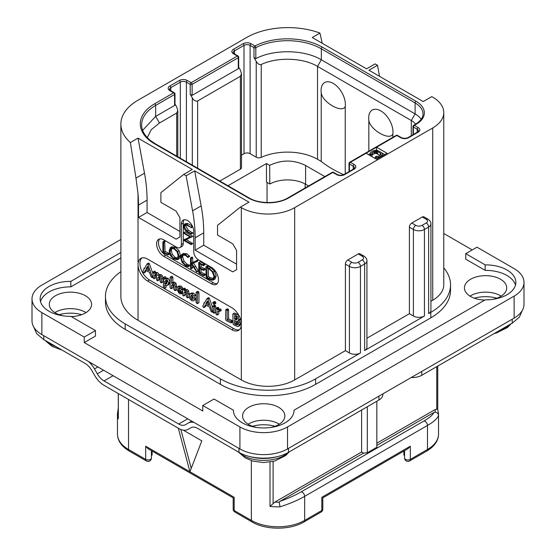 <?xml version="1.0" encoding="UTF-8"?>
<svg xmlns="http://www.w3.org/2000/svg" width="556" height="556" viewBox="0 0 556 556"><rect width="100%" height="100%" fill="white"/><g stroke="black" fill="none" stroke-linecap="round" stroke-linejoin="round"><path stroke-width="0.83" d="M41.867 312.604L41.867 334.594A33.666 19.432 180 0 1 32.005 320.854L32.005 298.864A33.666 19.432 0 0 0 41.867 312.604L84.234 337.068L95.472 330.584L95.472 336.081L84.234 342.565L202.78 411.002L202.78 405.505L239.914 426.945A33.666 19.432 0 0 0 287.521 426.945L514.133 296.112A33.666 19.432 0 0 0 523.995 282.372A33.666 19.432 0 0 0 514.133 268.624L476.999 247.191L465.768 253.675L465.768 259.172L485.173 270.376L485.173 264.878A30.295 17.493 180 0 1 515.864 282.372A30.295 17.493 180 0 1 485.173 299.858L294.013 410.224A30.295 17.493 180 0 1 294.013 410.453A30.295 17.493 180 0 1 263.718 427.946A30.295 17.493 180 0 1 233.423 410.453A30.295 17.493 180 0 1 233.423 410.224L214.018 399.02L202.78 405.505M41.867 334.594L239.914 448.935A33.666 19.432 180 0 0 287.521 448.935L514.133 318.101A33.666 19.432 180 0 0 523.995 304.361L523.995 282.372M279.307 424.2A21.142 12.204 0 0 0 278.667 423.811A21.142 12.204 0 0 0 248.129 424.2M501.158 296.112A21.142 12.204 0 0 0 500.518 295.729A21.142 12.204 0 0 0 469.98 296.112M86.02 312.604A21.142 12.204 0 0 0 85.381 312.222A21.142 12.204 0 0 0 54.842 312.604M472.239 249.936L443.771 233.499M485.173 264.878L465.768 253.675M515.488 285.117A30.295 17.493 0 0 0 485.173 270.376M294.013 410.682L294.013 410.224M233.423 410.682L233.423 410.224M120.874 257.97L70.827 286.868A30.295 17.493 0 0 0 40.512 301.609M71.182 316.559A21.142 12.204 0 0 0 91.573 304.361A21.142 12.204 0 0 0 85.381 295.729A21.142 12.204 0 0 0 62.341 293.081A21.142 12.204 0 0 0 49.289 304.361A21.142 12.204 0 0 0 55.482 312.986A21.142 12.204 0 0 0 63.495 315.891M492.505 299.399A21.142 12.204 0 0 0 506.711 287.869A21.142 12.204 0 0 0 500.518 279.237A21.142 12.204 0 0 0 477.479 276.589A21.142 12.204 0 0 0 464.427 287.869A21.142 12.204 0 0 0 470.619 296.501A21.142 12.204 0 0 0 484.818 300.066M270.647 427.481A21.142 12.204 0 0 0 284.86 415.951A21.142 12.204 0 0 0 278.667 407.319A21.142 12.204 0 0 0 255.628 404.678A21.142 12.204 0 0 0 242.576 415.951A21.142 12.204 0 0 0 248.768 424.582A21.142 12.204 0 0 0 256.789 427.481M443.771 267.853A67.325 38.871 180 0 1 450.541 284.846L450.541 290.343A67.325 38.871 180 0 1 430.824 317.83L315.613 384.342A67.325 38.871 180 0 1 220.391 384.342L125.176 329.374A67.325 38.871 180 0 1 105.459 301.887L105.459 296.39A67.325 38.871 180 0 1 120.874 271.634M70.827 286.868L70.827 281.371A30.295 17.493 180 0 0 40.136 298.864A30.295 17.493 180 0 0 70.827 316.35L95.472 330.584M120.874 252.473L70.827 281.371M120.874 239.504L41.867 285.117A33.666 19.432 0 0 0 32.005 298.864M84.234 337.068L84.234 342.565M322.223 43.264L319.95 33.089A58.575 33.819 0 0 0 246.579 37.523L138.034 100.191A58.575 33.819 0 0 0 120.874 124.106A58.575 33.819 0 0 0 130.361 142.551L138.034 138.117L192.306 169.455L183.737 174.403L186.114 175.779L194.683 170.831L248.956 202.162L240.387 207.11L241.339 207.659A37.704 21.767 0 0 0 294.666 207.659L294.666 379.943L345.415 350.648L345.415 264.121L349.411 266.428A7.812 4.511 0 0 0 360.455 266.428L360.455 352.956L315.613 378.844A67.325 38.871 180 0 1 220.391 378.844L125.176 323.877A67.325 38.871 180 0 1 105.459 296.39M345.415 350.648L349.411 352.956A7.812 4.511 180 0 0 360.455 352.956M294.666 379.943A37.704 21.767 180 0 1 241.339 379.943L138.034 320.298A58.575 33.819 180 0 1 120.874 296.39L120.874 124.106M345.415 264.121A3.364 1.946 -60 0 1 347.792 259.993L351.795 262.307A3.364 1.946 120 0 0 349.411 266.428L349.411 352.956M351.795 262.307A4.441 2.565 0 0 0 358.078 262.307L362.269 259.888A4.441 2.565 0 0 0 362.269 256.26L358.266 253.946L347.792 259.993M358.266 253.946A3.364 1.946 -60 0 1 359.947 253.779L363.951 256.094A3.364 1.946 -60 0 0 362.269 256.26M422.254 217.007A3.364 1.946 -60 0 1 423.936 216.84L427.932 219.147A3.364 1.946 -60 0 0 426.25 219.314L422.254 217.007L411.781 223.053L415.777 225.361A4.441 2.565 0 0 0 422.06 225.361L426.25 222.942A3.364 1.946 60 0 1 428.634 227.063A7.812 4.511 0 0 0 430.921 223.88C430.99 222.108 429.997 220.53 427.932 219.147M366.932 338.222L409.397 313.702L409.397 227.175A3.364 1.946 -60 0 1 411.781 223.053M294.666 207.659L432.728 127.949A37.704 21.767 0 0 0 443.771 112.555A37.704 21.767 0 0 0 432.728 97.168L431.776 96.619L423.206 101.567L368.934 70.23L377.503 65.281L375.119 63.905L366.55 68.854L312.277 37.523L319.95 33.089M430.921 301.282L432.728 300.233A37.704 21.767 180 0 0 443.771 284.846L443.771 112.555M450.541 284.846A67.325 38.871 180 0 1 430.824 312.333L428.634 313.591A7.812 4.511 0 0 0 430.921 310.408L430.921 223.88M422.06 225.361A3.364 1.946 60 0 1 424.443 229.489L424.443 316.01L364.646 350.537A7.812 4.511 180 0 0 366.932 347.347L366.932 260.82C367.009 259.047 366.015 257.477 363.951 256.094M379.539 76.353L377.503 65.281M366.077 153.241L376.551 159.287L387.025 153.241L376.551 147.194L350.363 162.31A1.348 0.778 120 0 0 349.411 163.957L353.22 166.154A4.309 2.488 180 0 1 354.485 167.919L353.498 169.059L343.976 174.556C341.759 175.481 339.542 175.481 337.325 174.556L333.517 172.36A1.348 1.348 0 0 0 332.168 172.36L287.8 197.971C278.063 204.045 258.894 204.045 249.157 197.971L155.367 143.823L150.53 140.557C144.553 135.601 141.585 130.396 141.648 124.926A47.802 27.598 180 0 1 155.645 105.411L174.598 94.471A1.348 0.778 0 0 0 174.987 93.922A1.348 1.348 0 0 0 174.32 92.755L170.511 90.558L169.524 89.419A4.309 2.488 180 0 1 170.789 87.653L180.311 82.156A4.309 2.488 180 0 1 186.406 82.156L190.215 84.359L190.215 94.256L192.306 97.884C193.829 100.497 195.601 101.519 197.637 100.963L240.387 76.276L241.492 73.837L240.387 70.119L238.691 67.172M183.737 174.403L160.886 192.654L160.886 202.328L176.12 211.127L179.929 217.723L179.929 236.96L176.12 239.163L138.507 217.445L138.507 205.081A134.656 77.743 -120 0 0 138.034 193.822L135.977 178.094L144.49 173.18A134.656 77.743 60 0 1 147.076 200.132L147.076 212.496L179.929 231.463M144.49 173.18L138.034 138.117M138.507 217.445L147.076 212.496M240.387 207.11L217.535 225.368L217.535 235.035L232.769 243.834L236.578 250.429L236.578 269.667L232.769 271.87L195.163 250.158L195.163 237.787A134.656 77.743 -120 0 0 192.578 210.835L186.114 175.779M231.817 329.701L147.555 281.051A13.462 7.777 60 0 1 138.034 264.559A13.462 7.777 60 0 1 140.821 258.394A13.462 7.777 60 0 1 147.555 259.061L231.817 307.711A13.462 7.777 60 0 1 241.339 324.204A13.462 7.777 60 0 1 238.552 330.368A13.462 7.777 60 0 1 231.817 329.701L233.722 328.603A13.462 7.777 -120 0 0 239.434 329.701M159.732 238.927A10.098 5.831 -120 0 0 159.336 247.184A10.098 5.831 -120 0 0 165.646 255.211L163.742 256.309A10.098 5.831 60 0 1 157.146 247.413A10.098 5.831 60 0 1 158.689 239.323A10.098 5.831 60 0 1 163.742 239.824L176.593 247.239A6.735 3.885 -120 0 0 179.963 247.573A6.735 3.885 -120 0 0 181.353 244.494L181.353 224.151A8.75 5.053 60 0 1 183.167 220.148A8.75 5.053 60 0 1 189.916 222.49A8.75 5.053 60 0 1 193.731 231.296L193.731 251.639A6.735 3.885 -120 0 0 198.492 259.888L211.35 267.304A10.098 5.831 60 0 1 217.945 276.207A10.098 5.831 60 0 1 216.402 284.297A10.098 5.831 60 0 1 211.35 283.796L213.254 282.698A10.098 5.831 -120 0 0 217.257 283.595M163.742 256.309L211.35 283.796M192.578 210.835L201.147 205.887L194.683 170.831M201.147 205.887A134.656 77.743 60 0 1 203.732 232.839L203.732 245.21L195.163 250.158M236.578 264.169L203.732 245.21M135.977 178.094L130.361 142.551M141.843 257.963A13.462 7.777 -120 0 0 140.946 268.958A13.462 7.777 -120 0 0 149.46 279.953L163.582 288.105M164.305 288.522L233.722 328.603M152.886 273.503L149.39 263.752L148.827 263.092L148.341 263.301M149.39 263.752L147.959 264.58L147.396 263.919L146.909 264.128L144.546 268.36L143.9 268.624L144.046 269.257L142.795 271.634L143.538 272.822L145.338 272.162L146.228 270.626M161.316 282.789L161.567 279.084L160.941 276.617L159.739 275.415L157.807 275.498L156.125 273.33L154.283 273.378L153.171 271.933L152.886 277.729L154.026 278.785L155.451 277.965L155.708 274.817L154.283 275.637L154.936 274.594L156 274.532L156.514 276.005L156.514 279.717L157.188 280.676L159.343 279.654L159.343 276.957L157.911 277.785L158.821 276.61L159.607 276.617L160.163 278.125L160.163 281.711L160.781 282.656L162.998 281.677L162.998 278.257L162.366 275.797L161.164 274.594L159.231 274.671L157.55 272.503L155.708 272.551M155.708 272.523L154.603 271.106L152.886 272.252M155.708 274.817L155.84 274.455M159.343 276.957L159.544 276.582M168.954 284.512L167.523 285.332L168.663 282.733L166.703 279.147L165.598 278.89L164.639 279.439L164.639 278.549L163.457 277.486L163.45 287.932L163.93 288.404L164.639 288.189L164.639 285.138L167.238 285.527L168.663 284.7L170.087 281.913L168.127 278.327L167.029 278.07L166.063 278.619M166.063 278.486L165.382 276.742L163.228 277.812M164.423 288.508L166.063 287.369L166.063 285.791M176.738 288.314L176.071 283.47L174.834 282.226L172.909 282.448M172.909 282.344L172.909 277.298L171.769 276.269L170.073 277.437L170.073 287.626L170.761 288.627L171.477 288.404L171.477 285.534L172.416 284.359M171.248 288.724L172.909 287.577L173.131 284.248M176.53 289.885L175.237 290.628M182.722 292.748L182.465 293.088L182.132 291.664L180.686 291.497L179.852 290.649M180.797 290.461L181.298 289.44L180.888 288.112L179.518 286.84L177.538 286.896L176.669 289.092L179.234 293.485L181.034 293.909L181.103 292.915L179.261 292.317L178.101 290.162L180.026 290.642L182.597 289.245L182.597 294.972L183.285 295.855L184.001 295.674L184.001 292.699L184.842 291.594M182.667 289.078L182.312 287.285L180.95 286.013L178.962 286.069M189.262 295.062L188.595 290.809L187.358 289.558L185.433 289.725M185.433 289.641L185.266 288.633L184.314 288.154L182.597 289.273L183.841 289.461L184.001 290.552L185.926 290.385L187.163 291.636L187.831 294.152L187.574 297.946L189.228 296.862M183.772 295.959L185.433 294.847L185.593 291.504M196.115 297.008L195.434 295.097L193.467 293.081L191.618 292.956L190.02 293.895L189.158 295.952L189.923 298.836L191.827 300.761L193.842 300.838L194.76 298.767L194.002 295.917L192.035 293.909L190.02 293.895M195.142 300.087L196.115 298.725M197.269 303.659L198.951 302.485L198.951 292.366L197.811 291.316L196.115 292.442L196.115 302.582L197.269 303.659L197.519 293.193L196.887 292.22L196.115 292.442M212.851 308.142L209.348 298.37L208.778 297.71L208.298 297.919M209.348 298.37L207.916 299.191L207.353 298.53L206.867 298.739L204.497 302.978L203.85 303.242L204.003 303.868L202.752 306.245L203.496 307.44L205.296 306.773L206.179 305.244M214.22 304.34L215.909 303.013L215.652 303.513L215.909 303.013L215.026 301.581L214.414 301.512L212.719 302.818L213.594 304.236L214.22 304.34L214.22 303.034L213.594 302.408L212.719 302.818M214.046 313.25L214.255 307.072L213.483 306.064L212.851 306.398L213.073 312.68L214.046 313.25L215.686 312.069L215.686 306.245L214.908 305.244L214.275 305.578M220.711 310.47L221.295 310.137L220.656 309.004L218.786 309.073M218.786 309.004L218.696 307.899L217.66 307.322L215.95 308.462L215.95 314.05L217.083 315.071L217.361 311.659L218.112 311.033L219.87 310.964L219.231 309.824L217.361 309.894L217.271 308.726L216.228 308.149L215.95 308.462M217.083 315.071L218.786 313.966L218.786 311.075M232.276 321.993L232.881 321.722L232.276 320.631L228.572 318.852L228.572 309.928L227.904 308.886L225.708 309.956L225.632 319.624L226.271 320.576L230.851 322.821L231.456 322.549L230.851 321.451L227.14 319.679L227.14 310.748L226.473 309.713L225.708 309.956M238.496 326.435L239.184 324.774L238.51 322.751L237.259 321.187L238.309 320.916L238.83 319.763L237.982 317.156L235.508 314.911L233.464 313.925L232.832 314.203L233.082 323.807L233.687 324.808L237.6 326.615L239.928 325.607L240.616 323.953L239.942 321.924L238.684 320.367M239.733 320.096L238.086 321.076L239.733 320.096L240.22 318.38M239.414 316.329L236.932 314.084L234.896 313.104L234.264 313.375M143.914 272.982L145.436 270.216L149.564 272.377L151.023 276.624L151.614 277.361L152.427 277.256L147.959 264.58M152.177 277.5L152.886 276.992M145.338 272.162L144.011 272.926M144.623 268.221L143.9 268.624M148.827 263.092L146.909 264.128M148.987 270.723L145.936 269.118L147.465 266.296L148.987 270.723M148.327 268.798L147.368 268.298L145.936 269.118M147.368 268.298L147.847 267.408M157.682 280.78L157.911 277.785M154.026 278.785L154.283 275.637M155.937 272.398L154.283 273.378M159.502 274.483L157.807 275.498M167.029 278.07L164.639 279.439M166.578 283.817L165.076 284.116L164.639 283.435L164.639 281.614L165.431 280.62L166.661 280.46L167.224 281.941L166.174 284.151M166.856 283.435L166.063 282.608L166.32 280.342M166.063 282.608L164.639 283.435M166.063 280.794L164.639 281.614M172.534 284.297L173.284 284.318L173.903 285.93L173.903 289.593L175.098 290.712L175.307 286.924L174.64 284.297L173.402 283.053L171.477 283.275L171.477 278.125L170.81 277.152L170.073 277.437M175.098 290.712L176.69 289.593M172.909 284.714L171.477 285.534M173.319 282.107L171.477 283.275M181.034 293.909L182.597 292.824M179.199 285.909L177.538 286.896M178.942 287.904L179.866 288.411L179.456 289.342L178.17 289.21L178.775 287.966M179.956 288.731L179.769 289.155M179.908 288.515L179.637 288.119M179.595 288.39L178.17 289.21M184.946 291.539L185.808 291.601L186.427 293.186L186.427 296.876L187.574 297.946M185.433 291.872L184.001 292.699M185.801 289.426L184.001 290.552M192.883 299.33L191.855 299.441L190.923 298.391L190.59 296.765L191 295.41L192.035 295.264L193.328 297.94L192.682 299.489M193.286 298.614L192.355 297.564L192.084 295.292M203.864 307.6L205.393 304.827L209.522 306.995L210.981 311.242L211.572 311.979L212.385 311.874L207.916 299.191M212.128 312.118L212.851 311.603M205.296 306.773L203.969 307.537M204.573 302.839L203.85 303.242M208.778 297.71L206.867 298.739M208.938 305.341L205.894 303.736L207.423 300.907L208.938 305.341M208.278 303.416L207.319 302.909L205.894 303.736M207.319 302.909L207.798 302.019M214.908 305.244L212.851 306.398M219.279 311.297L221.295 310.137M218.473 311.019L217.361 311.659L218.112 311.033M218.696 307.899L217.271 308.726M219.085 308.837L217.361 309.894M230.851 322.821L232.881 321.722M228.572 318.852L227.14 319.679M234.896 313.104L232.832 314.203M237.37 318.901L236.654 319.874L234.514 319.047L234.514 315.662L236.536 317.066L237.37 318.901M237.711 323.953L236.814 324.996L234.514 323.842L234.514 320.367L236.891 322.077L237.711 323.953M237.315 324.885L237.62 324.53M237.37 318.963L235.946 318.227L235.946 316.496M235.946 318.227L234.514 319.047M238.239 324.169L235.946 323.015L235.946 321.18M235.946 323.015L234.514 323.842M184.224 219.78A8.75 5.053 -120 0 0 183.258 223.053L183.258 243.396A6.735 3.885 60 0 1 181.868 246.475L179.963 247.573M165.646 255.211L213.254 282.698M167.634 254.954L169.351 254.029L169.08 253.307L165.028 251.409L164.715 241.075L162.859 241.985L162.887 252.528L167.919 254.85L167.655 254.127L163.603 252.236L163.603 242.381L162.859 241.985M177.566 259.673L178.983 256.302L177.705 251.618L174.077 248.032L170.449 247.58L169.121 250.916L170.4 255.628L173.722 258.971L177.566 259.673L179.108 258.783L180.415 255.482L179.129 250.798L175.508 247.211L171.874 246.753L170.56 247.517M170.449 247.58L171.874 246.753M188.06 266.692L187.928 265.768L185.669 265.087L182.639 262.036L181.214 257.678L182.41 254.989L185.447 255.371L187.914 257.484L189.7 256.372L188.269 257.199L185.447 254.613L181.84 254.148L180.422 257.219L182.062 262.272L185.669 265.865L188.06 266.692L189.492 265.865L189.624 265.254L187.094 264.267L184.064 261.209L182.639 256.851L183.188 254.738M189.7 256.372L186.872 253.786L183.153 253.383M198.443 271.036L197.019 271.863L192.035 263.718L197.797 260.986L197.616 260.166L191.264 263.176L191.264 258.561L190.527 258.088L190.527 268.249L191.264 268.583L191.264 263.572L196.657 272.016L198.443 271.036L193.467 262.891M192.696 262.356L192.696 257.741L192.3 257.15L190.527 258.088M190.91 268.729L192.696 267.763L192.334 267.902L192.696 265.796M201.07 272.231L199.646 273.059L199.646 268.506L203.42 270.32L205.143 269.451L204.858 268.743L201.07 266.887L199.646 267.714L199.646 263.746L203.336 265.622L205.06 264.67L204.733 263.975L200.382 261.8L198.714 262.731L198.833 273.121L203.67 275.762L205.393 274.803L205.15 274.143L201.07 272.231L201.07 269.187M201.07 266.887L201.07 264.475M213.511 279.932L214.936 279.112L216.214 275.936L214.526 271.133L210.641 267.54L208.104 265.963L205.845 266.824L206.193 277.493L208.743 279.188L212.211 280.252L213.511 279.932L214.79 276.763L213.101 271.96L209.209 268.367L206.672 266.79L205.79 267.04M206.193 266.894L207.617 266.067M192.703 232.797L191.271 233.624L186.879 230.942L184.14 226.535L184.745 224.846L186.753 225.256L191.243 227.529L186.587 224.478L184.522 223.998L183.605 226.167L184.641 229.614L186.767 231.56L191.146 234.09L192.758 233.061L188.31 230.114L185.572 225.715L185.669 224.784M191.069 227.745L192.494 226.924L192.466 226.222M191.035 227.043L192.459 226.222L188.018 223.651L185.628 223.366M191.035 244.577L190.993 243.869L184.814 240.303L192.779 236.383L191.354 237.21L183.904 232.693L183.946 233.402L190.18 237.002L183.702 239.935L183.744 240.373L191.035 244.577L192.64 243.563L186.413 239.58M192.779 236.383L185.329 231.866L183.695 232.832M190.006 236.898L183.57 240.102M165.028 251.409L163.603 252.236M168.899 253.216L167.474 254.043M171.178 248.358L174.077 248.81L177.135 251.854L178.198 255.857L177.016 258.79L173.778 258.227L170.97 255.371L169.9 251.312L171.095 248.407M177.677 258.179L175.203 257.4L172.395 254.544L171.331 250.485L171.894 248.157M189.624 265.254L188.199 266.074M197.616 260.166L191.264 263.176M197.866 260.458L196.442 261.285L196.192 260.993M196.365 261.813L196.442 261.285M197.797 260.986L196.553 261.702M203.67 275.762L203.718 274.97L199.646 273.059M204.532 263.871L203.1 264.698L198.714 262.731M204.733 263.975L203.1 264.698M204.962 264.267L203.531 265.094L203.301 264.795M203.336 265.622L203.531 265.094M203.42 270.32L203.433 269.563L199.646 267.714M204.942 274.038L203.51 274.866M208.104 265.963L206.672 266.79M208.319 266.129L206.888 266.956M208.368 266.387L206.936 267.214M214.004 276.353L212.892 279.084L211.885 279.362L208.583 278.361L206.929 277.235L206.929 267.909L209.285 269.139L212.309 271.877L214.004 276.353M213.497 278.521L210.015 277.534L208.361 276.408L208.361 268.624M208.361 276.408L206.929 277.235M191.146 234.09L191.271 233.624M400.64 137.679A1.348 0.778 -60 0 1 401.314 137.617L397.505 135.414A1.348 0.778 -60 0 0 396.831 135.483A1.348 0.778 -120 0 0 396.157 135.414L349.689 162.241A1.348 0.778 60 0 1 350.363 162.31L354.172 164.506A5.657 3.266 180 0 1 354.172 169.128L344.65 174.619A5.657 3.266 180 0 1 336.651 174.619L332.842 172.423L288.474 198.04A28.28 16.326 180 0 1 248.483 198.04L154.693 143.893A49.15 28.377 180 0 1 154.693 103.764L173.646 92.824L169.837 90.628A5.657 3.266 180 0 1 169.837 86.006L179.359 80.509A5.657 3.266 180 0 1 187.358 80.509L191.167 82.712L237.342 56.045L233.534 53.849A5.657 3.266 180 0 1 233.534 49.234L243.055 43.736A5.657 3.266 180 0 1 251.055 43.736L254.926 45.967A49.15 28.377 180 0 1 322.278 47.142L416.062 101.289A28.28 16.326 180 0 1 416.062 124.377L414.345 125.364L418.154 127.567A5.657 3.266 180 0 1 418.154 132.182L408.632 137.679A5.657 3.266 180 0 1 400.64 137.679L396.831 135.483L376.551 147.194L376.551 149.939L375.884 150.322M370.261 153.567L368.454 154.61M349.689 162.241A1.348 1.348 0 0 0 349.015 163.408A1.348 0.778 0 0 0 349.411 163.957L349.411 171.415M332.168 172.36A1.348 0.778 -120 0 1 332.842 172.423A1.348 0.778 -60 0 1 333.517 172.36M142.635 130.347L155.645 116.406L174.598 105.466L174.598 94.471A1.348 0.778 -120 0 0 173.646 92.824A1.348 0.778 -60 0 1 174.32 92.755M190.215 94.256L192.119 95.354L192.119 84.359A1.348 0.778 60 0 0 191.167 82.712A1.348 0.778 120 0 0 190.215 84.359A1.348 0.778 180 0 0 192.119 84.359L238.295 57.699A1.348 0.778 0 0 0 238.691 57.15A1.348 1.348 0 0 0 238.017 55.982L234.208 53.779L233.221 52.639A4.309 2.488 180 0 1 234.486 50.881L244.008 45.383A4.309 2.488 180 0 1 250.103 45.383L253.974 47.621L253.974 57.567L256.226 61.466C257.991 64.086 259.659 65.087 261.23 64.482C277.333 56.809 303.076 57.678 317.518 66.379L411.301 120.527A21.545 12.44 180 0 1 415.659 124.155M192.119 95.354L238.295 68.694L238.295 57.699A1.348 0.778 -120 0 0 237.342 56.045A1.348 0.778 -60 0 1 238.017 55.982M253.974 57.567L255.816 58.644L255.816 47.649A1.348 0.73 62.9 0 0 254.926 45.967A1.348 0.778 120 0 0 253.974 47.621A1.348 0.778 180 0 0 255.816 47.649A47.802 27.598 180 0 1 321.326 48.789L415.11 102.936A26.931 15.547 180 0 1 422.998 113.931C422.963 115.37 423.179 119.283 415.388 124.308L413.678 125.302A1.348 0.778 60 0 1 414.345 125.364A1.348 0.778 120 0 0 413.393 127.018L417.202 129.214A4.309 2.488 180 0 1 418.466 130.973L417.486 132.119L407.965 137.617C405.748 138.541 403.531 138.541 401.314 137.617M413.678 125.302A1.348 1.348 0 0 0 413.004 126.469A1.348 0.778 0 0 0 413.393 127.018L413.393 134.476M174.987 93.922L174.987 104.597L174.598 105.466M174.987 103.951L176.69 106.898L177.795 110.609L176.69 113.056L159.454 123.001L155.645 116.406L155.645 105.411A1.348 0.778 60 0 0 154.693 103.764M238.691 57.15L238.691 67.818L238.295 68.694M343.768 174.667A107.725 62.196 180 0 1 321.222 161.428L317.518 159.287A42.416 24.492 0 0 0 261.23 157.383A3.767 2.175 180 0 1 256.226 157.216L250.103 153.678A4.309 2.488 0 0 0 244.008 153.678L241.492 155.131M255.816 58.644C273.767 49.018 304.41 49.553 321.326 59.784L415.11 113.931A26.931 15.547 180 0 1 421.17 119.297M241.492 73.837L241.492 167.641A3.767 2.175 180 0 1 240.387 169.184L219.835 181.047M227.981 185.746L266.477 163.52L269.667 165.361L269.813 184.029L266.477 182.097L266.477 163.52M269.667 165.361C281.718 159.6 293.693 159.641 305.612 165.493L324.836 176.593M147.298 137.603L151.225 129.708L159.454 123.001M345.234 106.502C342.183 113.792 322.007 102.123 321.222 92.637A17.18 9.918 60 0 1 321.076 90.426A17.18 9.918 60 0 1 333.225 83.414A17.18 9.918 60 0 1 345.373 104.452A17.18 9.918 60 0 1 345.234 106.502L345.234 173.833M321.222 92.637L321.222 161.428M392.842 137.332L392.842 133.989A17.18 9.918 -120 0 0 392.981 131.939A17.18 9.918 -120 0 0 380.832 110.901A17.18 9.918 -120 0 0 368.684 117.914A17.18 9.918 -120 0 0 368.83 120.124L368.83 151.19M392.842 133.989C389.798 141.273 369.629 129.624 368.83 120.124M305.612 165.493L305.612 184.245A25.583 14.769 0 0 0 269.813 184.029M305.612 184.245L308.594 185.968M404.573 455.475L403.899 455.037L403.899 451.048M404.573 450.659L404.573 458.026A3.364 3.364 0 0 0 409.626 460.938A3.364 1.946 -120 0 0 410.321 459.395A3.364 1.946 180 0 1 406.651 459.819A3.364 1.946 180 0 1 404.573 458.026M410.321 446.204L407.944 448.72L322.814 497.87L322.814 509.115A3.364 1.946 180 0 1 321.827 510.491L321.827 497.3C323.133 498.051 323.133 498.051 321.827 497.3L410.321 446.204L410.321 459.395L427.488 449.484L427.488 425.444L304.66 496.355C298.127 500.136 289.912 503.632 280.015 506.843A37.704 21.767 180 0 1 270.007 506.384L270.007 462.085M178.316 428.217L189.923 471.752L234.173 497.3C232.867 498.051 232.867 498.051 234.173 497.3L234.173 510.491A3.364 1.946 180 0 1 233.186 509.115A3.364 3.364 0 0 0 234.868 512.034A3.364 1.946 -60 0 1 234.173 510.491L251.34 520.402L251.34 460.639M233.186 509.115L233.186 497.863L148.056 448.72L145.679 446.204L189.923 471.752L201.828 440.866L183.244 430.135M191.222 468.381L180.846 429.475M151.427 458.026A3.364 1.946 180 0 1 149.349 459.819A3.364 1.946 180 0 1 145.679 459.395A3.364 1.946 -60 0 0 146.374 460.938A3.364 3.364 0 0 0 151.427 458.026L151.427 450.659M151.427 455.475L152.101 455.037L152.101 451.048M118.247 393.537L118.324 418.807A37.704 21.767 180 0 1 117.469 414.192A37.704 21.767 180 0 1 117.524 413.032M118.247 411.551L117.524 412.906M191.681 421.087L188.255 423.067A18.848 10.884 -120 0 1 194.148 422.511M52.007 344.296L43.771 339.64L36.696 333.725L33.61 326.782M52 344.296L85.054 363.374A13.462 7.777 60 0 1 91.789 370.484L94.617 375.383A18.848 10.884 -120 0 0 104.041 385.336L178.691 428.433A18.848 10.884 -120 0 0 188.116 429.364L190.944 427.731A13.462 7.777 60 0 1 197.679 428.398L238.962 452.334L238.962 448.386M88.585 361.567A18.848 10.884 -120 0 1 94.478 368.927L97.307 373.827A13.462 7.777 60 0 0 104.041 380.936L178.691 424.033A13.462 7.777 60 0 0 185.426 424.701L188.255 423.067M238.962 452.334C251.847 460.083 275.588 460.083 288.474 452.334L378.928 400.014L378.928 396.164M382.875 393.884L382.875 394.517A13.462 7.777 180 0 1 378.928 400.014M421.775 371.422L421.775 375.272A13.462 7.777 180 0 1 411.204 377.524M421.775 375.272L512.229 323.147L512.229 319.2M190.944 427.731L188.116 429.364M522.39 310.29L519.304 317.233L512.229 323.147M423.915 421.003C429.566 417.751 432.874 414.922 433.84 412.503L435.146 412.149C437.176 412.385 438.288 413.455 438.475 415.36C437.704 418.307 434.041 421.663 427.488 425.444A3.364 1.946 -120 0 0 423.915 421.003L301.088 491.914C295.479 495.167 288.39 498.336 279.835 501.422L279.216 502.172L280.015 506.843M361.602 410.015L361.602 452.014L363.506 453.112L279.835 501.422M363.506 453.112L367.314 452.772L367.314 406.714M376.836 401.223L376.836 447.281L367.314 452.772M433.84 412.503L376.836 445.419M361.602 452.014L274.852 502.103L270.007 506.384M303.965 521.945C290.274 530.229 265.726 530.229 252.035 521.945A3.364 1.946 -60 0 1 251.34 520.402A37.704 21.767 180 0 0 304.66 520.402A3.364 1.946 -120 0 1 303.965 521.945L321.132 512.034A3.364 1.946 -120 0 0 321.827 510.491L304.66 520.402L304.66 496.355A3.364 1.946 -120 0 0 301.088 491.914M376.836 443.222L435.021 409.626L436.766 409.119L437.676 409.584M438.531 434.097C438.392 440.783 434.472 446.426 426.793 451.027A3.364 1.946 -120 0 0 427.488 449.484A37.704 21.767 180 0 0 438.531 434.097L438.531 414.192L437.746 409.404L437.753 366.05M384.641 154.61L378.705 150.961L375.085 150.315L372.93 150.926L370.616 152.476L370.275 153.936L371.012 154.561L372.082 153.942L371.888 153.004L374.021 151.559L375.821 151.156L377.635 151.579L380.367 153.164L381.11 154.207L378.796 156.173L376.273 156.368L375.203 156.987L377.739 157.417L379.894 156.806L382.208 155.256L382.556 154.631L382.174 153.171M377.58 150.537L376.551 149.939M371.596 156.424L372.082 156.146L372.082 153.942M372.082 155.013L374.021 153.762L375.821 153.352L380.283 155.312M370.261 153.102L370.268 155.659M371.012 156.09L371.012 154.561M370.275 155.666L370.275 153.936M382.556 155.812L382.556 154.631M382.208 156.014L382.208 155.256M381.499 156.424L381.499 155.875M379.894 157.355L379.894 156.806M378.817 157.974L378.817 157.216M377.739 158.599L377.739 157.417M376.294 159.141L376.294 157.411M375.203 158.509L375.203 156.987M380.916 154.749L380.916 153.685M380.367 155.27L380.367 153.164M377.635 153.783L377.635 151.579M376.725 153.463L376.725 151.267M375.821 153.352L375.821 151.156M374.918 153.456L374.918 151.253M374.021 153.762L374.021 151.559M372.416 154.686L372.416 152.49M371.888 153.72L371.888 153.004M409.397 313.702L413.393 316.01A7.812 4.511 180 0 0 424.443 316.01M239.914 426.945L239.914 448.935M287.521 426.945L287.521 448.935M514.133 296.112L514.133 318.101M220.391 378.844L220.391 384.342M315.613 378.844L315.613 384.342M432.728 127.949L432.728 300.233M426.25 222.942A4.441 2.565 0 0 0 426.25 219.314M409.397 227.175L413.393 229.489A7.812 4.511 0 0 0 424.443 229.489L428.634 227.063L428.634 313.591M430.824 312.333L430.824 317.83M358.078 262.307A3.364 1.946 60 0 1 360.455 266.428L364.646 264.01L364.646 350.537M138.507 205.081L147.076 200.132M241.339 207.659L241.339 379.943M138.034 320.298L138.034 193.822M195.163 237.787L203.732 232.839M147.555 281.051L149.46 279.953M152.886 276.388L152.316 276.721M162.998 278.257L161.567 279.084M159.113 279.96L157.855 280.683M155.103 271.203L153.671 272.023M155.708 272.106L154.283 272.933M157.55 272.503L156.125 273.33M161.164 274.594L159.739 275.415M162.366 275.797L160.941 276.617M168.127 278.327L166.703 279.147M170.073 281.92L168.663 282.733M165.848 287.681L164.562 288.425M165.382 276.742L163.957 277.562M166.063 277.722L164.639 278.549M166.501 283.289L165.076 284.116M176.738 286.097L175.307 286.924M172.68 287.897L171.408 288.633M172.242 276.325L170.81 277.152M172.909 277.298L171.477 278.125M174.834 282.226L173.402 283.053M176.071 283.47L174.64 284.297M182.535 292.095L181.103 292.915M180.95 286.013L179.518 286.84M182.312 287.285L180.888 288.112M182.722 288.62L181.298 289.44M179.887 290.698L178.455 291.525M180.686 291.497L179.261 292.317M181.631 291.691L180.207 292.519M182.132 291.664L180.707 292.491M189.262 293.332L187.831 294.152M185.204 295.132L183.946 295.861M184.828 288.272L183.397 289.099M185.266 288.633L183.841 289.461M185.433 289.217L184.001 290.037M187.358 289.558L185.926 290.385M188.595 290.809L187.163 291.636M195.434 295.097L194.002 295.917M196.115 297.988L194.76 298.767M193.467 293.081L192.035 293.909M193.252 298.628L191.855 299.441M192.355 297.564L190.923 298.391M192.022 295.938L190.59 296.765M198.951 292.366L197.519 293.193M198.694 302.839L197.45 303.555M198.318 291.393L196.887 292.22M212.851 310.999L212.274 311.332M215.645 302.214L214.22 303.034M215.652 303.513L214.31 304.285M215.026 301.581L213.594 302.408M215.686 306.245L214.255 307.072M215.478 312.43L214.15 313.195M215.436 305.682L214.004 306.509M220.656 309.004L219.231 309.824M218.167 307.44L216.736 308.267M218.786 308.371L217.361 309.199M232.693 321.097L231.261 321.924M227.904 308.886L226.473 309.713M228.46 309.393L227.029 310.213M228.572 309.928L227.14 310.748M232.081 320.534L230.657 321.354M232.276 320.631L230.851 321.451M239.942 321.924L238.51 322.751M240.616 323.953L239.184 324.774M236.932 314.084L235.508 314.911M239.365 316.357L237.982 317.156M240.261 318.935L238.83 319.763M236.891 318.741L235.466 319.568M237.03 323.8L235.598 324.621M183.258 243.396L181.353 244.494M181.353 224.151L183.258 223.053M169.08 253.307L167.655 254.127M165.028 241.554L163.603 242.381M179.129 250.798L177.705 251.618M180.415 255.482L178.983 256.302M175.508 247.211L174.077 248.032M175.203 257.4L173.778 258.227M172.395 254.544L170.97 255.371M171.331 250.485L169.9 251.312M186.872 253.786L185.447 254.613M189.436 255.878L188.004 256.698M182.639 256.851L181.214 257.678M184.064 261.209L182.639 262.036M187.094 264.267L185.669 265.087M188.964 264.892L187.539 265.719M189.353 264.941L187.928 265.768M198.36 270.668L196.928 271.495M192.696 257.741L191.264 258.561M197.29 260.208L195.858 261.028M195.74 266.394L194.315 267.221M205.15 274.143L203.718 274.97M204.288 263.766L202.857 264.587M204.691 268.659L203.26 269.486M204.858 268.743L203.433 269.563M205.039 274.087L203.614 274.914M214.526 271.133L213.101 271.96M216.214 275.936L214.79 276.763M210.641 267.54L209.209 268.367M213.309 278.535L211.885 279.362M210.015 277.534L208.583 278.361M192.571 233.263L191.327 233.979M188.018 223.651L186.587 224.478M192.494 226.924L191.236 227.647M185.572 225.715L184.14 226.535M188.31 230.114L186.879 230.942M192.529 232.554L191.104 233.381M192.466 243.757L191.208 244.48M192.612 236.071L191.188 236.898M192.425 243.048L190.993 243.869M354.172 164.506A1.348 0.778 120 0 0 353.22 166.154L353.22 169.677M354.172 169.128A1.348 0.778 -120 0 0 353.498 169.059M344.65 174.619A1.348 0.778 -120 0 0 343.976 174.556M336.651 174.619A1.348 0.778 -60 0 1 337.325 174.556M288.474 198.04A1.348 0.778 -120 0 0 287.8 197.971M248.483 198.04A1.348 0.778 -60 0 1 249.157 197.971M154.693 143.893A1.348 0.778 -60 0 1 155.367 143.823M169.837 90.628A1.348 0.778 -60 0 1 170.511 90.558M169.837 86.006A1.348 0.778 60 0 1 170.789 87.653L170.789 90.718M179.359 80.509A1.348 0.778 60 0 1 180.311 82.156L180.311 158.224M187.358 80.509A1.348 0.778 120 0 0 186.406 82.156L186.406 161.74M233.534 53.849A1.348 0.778 -60 0 1 234.208 53.779M233.534 49.234A1.348 0.778 60 0 1 234.486 50.881L234.486 53.946M243.055 43.736A1.348 0.778 60 0 1 244.008 45.383L244.008 153.678M251.055 43.736A1.348 0.778 120 0 0 250.103 45.383L250.103 153.678M322.278 47.142A1.348 0.778 120 0 0 321.326 48.789L321.326 59.784L317.518 66.379L317.518 159.287M416.062 101.289A1.348 0.778 120 0 0 415.11 102.936L415.11 113.931L411.301 120.527L411.301 135.685M416.062 124.377A1.348 0.778 -120 0 0 415.388 124.308M418.154 127.567A1.348 0.778 120 0 0 417.202 129.214L417.202 132.731M418.154 132.182A1.348 0.778 -120 0 0 417.486 132.119M408.632 137.679A1.348 0.778 -120 0 0 407.965 137.617M192.306 97.884L192.306 165.153M256.226 61.466L256.226 157.216M176.69 156.139L176.69 113.056M197.637 100.963L197.637 168.232M240.387 169.184L240.387 76.276M261.23 64.482L261.23 157.383M267.047 202.551L267.047 182.431M305.14 187.963L305.14 183.973M145.679 446.204L145.679 459.395L128.512 449.484L128.512 399.458M118.324 393.578L118.324 418.807M146.374 460.938L129.207 451.027A3.364 1.946 -60 0 1 128.512 449.484A37.704 21.767 180 0 1 117.469 434.097L117.469 414.192L118.247 408.014M43.771 339.64L43.771 335.692M94.478 368.927L97.905 366.946M178.691 424.033L187.733 418.814M104.041 380.936L113.083 375.71M97.307 373.827L103.562 370.213M277.166 456.657A30.288 17.486 180 0 1 250.269 456.657M288.543 452.299A28.968 16.729 180 0 1 243.229 455.503A28.968 16.729 180 0 1 238.892 452.299M288.474 452.334L288.474 448.386M474.317 298.197A25.284 14.595 180 0 1 496.828 298.197M510.394 324.211A28.968 16.729 180 0 1 500.073 330.069M252.459 426.285A25.284 14.595 180 0 1 274.977 426.285M438.531 414.192A37.704 21.767 180 0 1 438.475 415.36M279.216 502.172A34.34 19.821 180 0 1 274.852 502.103M273.1 503.604L273.1 461.48M436.766 366.619L436.766 409.119M435.021 409.626A34.34 19.821 180 0 1 435.146 412.149M59.172 314.689A25.284 14.595 180 0 1 81.683 314.689M55.927 346.562A28.968 16.729 180 0 1 49.943 343.907A28.968 16.729 180 0 1 45.606 340.703M125.176 323.877L125.176 329.374M362.269 259.888A3.364 1.946 60 0 1 364.646 264.01A7.812 4.511 0 0 0 366.932 260.82M415.777 225.361A3.364 1.946 120 0 0 413.393 229.489L413.393 316.01M152.323 277.451L152.886 277.124M143.962 272.968L145.387 272.141M144.032 268.291L144.852 267.818M147.111 263.905L148.535 263.078M161.448 282.747L162.873 281.92M157.786 280.745L159.211 279.918M154.158 278.744L155.583 277.924M153.032 271.981L154.457 271.154M164.5 288.481L165.931 287.654M163.381 277.52L164.812 276.693M165.062 279.063L166.487 278.236M175.182 290.677L176.606 289.857M171.338 288.689L172.77 287.862M170.24 277.138L171.665 276.318M181.166 293.874L182.597 293.047M187.713 297.898L189.137 297.078M183.876 295.917L185.301 295.097M182.722 289.03L184.147 288.203M197.373 303.618L198.798 302.798M196.254 292.192L197.679 291.365M212.281 312.069L212.851 311.735M203.92 307.586L205.345 306.759M203.989 302.902L204.803 302.429M207.061 298.516L208.493 297.696M214.268 304.313L215.693 303.493M212.955 302.353L214.38 301.526M214.102 313.23L215.533 312.402M213.004 305.967L214.428 305.147M219.724 311.381L221.156 310.554M217.236 315.03L218.668 314.203M216.082 308.198L217.514 307.371M231.324 322.897L232.749 322.07M225.861 309.629L227.286 308.802M232.971 313.897L234.396 313.07M167.863 254.995L169.295 254.168M162.929 241.811L164.361 240.984M188.213 266.665L189.645 265.837M191.188 268.791L192.619 267.964M190.59 257.908L192.022 257.087M196.476 261.758L197.908 260.931M203.899 275.797L205.324 274.97M198.763 262.592L200.195 261.772M203.565 265.664L204.997 264.844M203.67 270.369L205.101 269.549M205.838 266.831L207.263 266.004M206.262 266.748L207.694 265.921M191.181 227.765L192.612 226.938M191.264 234.104L192.696 233.277M183.661 239.956L185.092 239.129M183.751 232.665L185.176 231.838M191.153 244.598L192.578 243.771M397.505 135.414A1.348 1.348 0 0 0 396.157 135.414M349.015 171.644L349.015 163.408M413.004 134.705L413.004 126.469M177.795 156.771L177.795 110.609M129.207 451.027C121.528 446.426 117.608 440.783 117.469 434.097M289.273 451.875L285.548 455.614L274.518 461.119L263.6 462.564L253.105 461.167L245.342 457.977L238.163 451.875M511.124 323.794L507.406 327.533L496.376 333.03L493.902 333.635M252.035 521.945L234.868 512.034M321.132 512.034A3.364 3.364 0 0 0 322.814 509.115M426.793 451.027L409.626 460.938M62.098 350.127L52.056 346.381L44.876 340.286"/></g></svg>
